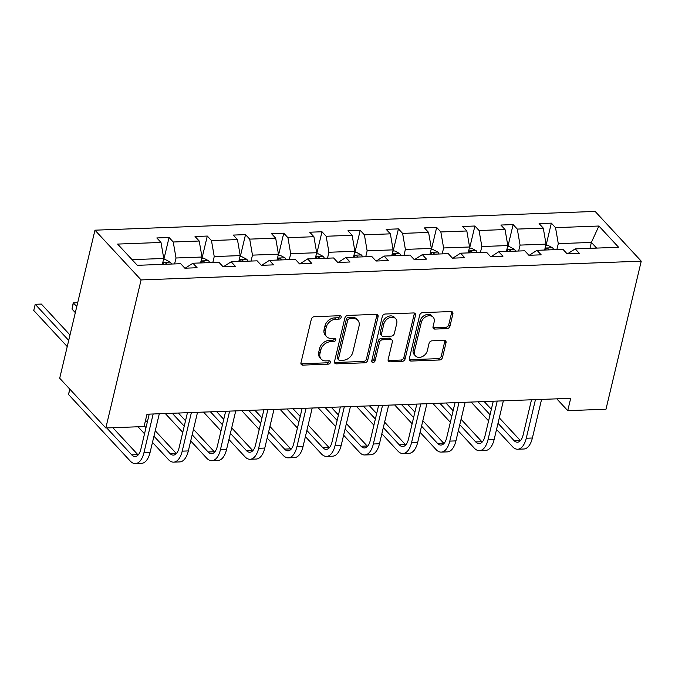 <?xml version="1.0" encoding="UTF-8"?>
<svg xmlns="http://www.w3.org/2000/svg" width="675" height="675" viewBox="0 0 675 675"><rect width="100%" height="100%" fill="white"/><g stroke="black" fill="none" stroke-linecap="round" stroke-linejoin="round"><path stroke-width="1.01" d="M341.162 317.351A1.932 1.468 137.2 0 0 340.9 316.094A1.932 1.468 137.2 0 0 339.888 315.714L314.331 316.676A2.759 2.092 137.2 0 0 311.344 319.191L300.957 362.787A2.759 2.092 137.2 0 0 301.337 364.576A2.759 2.092 137.2 0 0 302.788 365.116L328.345 364.163A1.932 1.468 137.2 0 0 330.429 362.399A1.932 1.468 137.2 0 0 330.168 361.15A1.932 1.468 137.2 0 0 329.155 360.771L325.848 360.889A8.834 6.699 137.2 0 1 321.216 359.151A8.834 6.699 137.2 0 1 319.992 353.43L320.861 349.793A8.834 6.699 137.2 0 1 330.404 341.761L333.712 341.634A1.932 1.468 137.2 0 0 335.796 339.871A1.932 1.468 137.2 0 0 335.534 338.622A1.932 1.468 137.2 0 0 334.522 338.243L331.214 338.369A8.834 6.699 137.2 0 1 326.582 336.623A8.834 6.699 137.2 0 1 325.358 330.902L326.227 327.274A8.834 6.699 137.2 0 1 335.77 319.233L339.078 319.106A1.932 1.468 137.2 0 0 341.162 317.351M326.582 336.623L325.333 335.273A8.834 6.699 137.2 0 1 324.118 329.56L324.979 325.924A8.834 6.699 137.2 0 1 334.522 317.883L337.829 317.765A1.932 1.468 137.2 0 0 339.922 316.001A1.932 1.468 137.2 0 0 339.964 315.714M300.923 363.707A2.759 2.092 137.2 0 0 301.539 363.774L327.097 362.812A1.932 1.468 137.2 0 0 329.189 361.058A1.932 1.468 137.2 0 0 329.231 360.771M321.216 359.151L319.967 357.801A8.834 6.699 137.2 0 1 318.743 352.088L319.613 348.452A8.834 6.699 137.2 0 1 329.155 340.411L332.463 340.293A1.932 1.468 137.2 0 0 334.555 338.529A1.932 1.468 137.2 0 0 334.598 338.243M447.002 328.624A2.759 2.092 137.2 0 0 449.989 326.109L452.9 313.875A2.759 2.092 137.2 0 0 452.52 312.095A2.759 2.092 137.2 0 0 451.077 311.546L422.693 312.609A2.759 2.092 137.2 0 0 419.707 315.124L409.32 358.72A2.759 2.092 137.2 0 0 409.7 360.509A2.759 2.092 137.2 0 0 411.151 361.049L439.535 359.986A2.759 2.092 137.2 0 0 442.513 357.48L446.032 342.698A2.759 2.092 137.2 0 0 445.652 340.917A2.759 2.092 137.2 0 0 444.209 340.369L432.059 340.824A2.759 2.092 137.2 0 0 429.081 343.339L427.334 350.663A7.383 5.594 137.2 0 1 422.137 356.712A7.383 5.594 137.2 0 1 415.488 355.927A7.383 5.594 137.2 0 1 414.467 351.143L421.301 322.448A7.383 5.594 137.2 0 1 426.49 316.398A7.383 5.594 137.2 0 1 433.148 317.183A7.383 5.594 137.2 0 1 434.168 321.958L433.029 326.742A2.759 2.092 137.2 0 0 433.409 328.531A2.759 2.092 137.2 0 0 434.86 329.079L447.002 328.624L445.762 327.274A2.759 2.092 137.2 0 0 448.74 324.768L451.651 312.533A2.759 2.092 137.2 0 0 451.693 311.605M141.092 279.923L105.823 427.984L144.053 426.549L146.99 414.214L570.687 398.317L567.751 410.653L605.981 409.219L641.25 261.166L141.092 279.923L94.964 230.183L595.122 211.418L641.25 261.166M378.093 316.685A2.759 2.092 137.2 0 0 377.713 314.896A2.759 2.092 137.2 0 0 376.27 314.348L347.887 315.419A2.759 2.092 137.2 0 0 344.9 317.925L334.513 361.53A2.759 2.092 137.2 0 0 334.893 363.31A2.759 2.092 137.2 0 0 336.344 363.859L364.728 362.796A2.759 2.092 137.2 0 0 367.706 360.281L378.093 316.685L376.844 315.343A2.759 2.092 137.2 0 0 376.886 314.415M385.29 314.01L413.674 312.947A2.759 2.092 137.2 0 1 415.117 313.495A2.759 2.092 137.2 0 1 415.496 315.284L405.11 358.881A2.759 2.092 137.2 0 1 402.131 361.395L389.981 361.851A2.759 2.092 137.2 0 1 388.538 361.302A2.759 2.092 137.2 0 1 388.15 359.513L392.369 341.837A2.759 2.092 137.2 0 0 391.981 340.048A2.759 2.092 137.2 0 0 390.538 339.5L382.48 339.803A2.759 2.092 137.2 0 0 379.493 342.318L375.114 360.728A1.932 1.468 137.2 0 1 373.756 362.306A1.932 1.468 137.2 0 1 372.009 362.104A1.932 1.468 137.2 0 1 371.748 360.855L382.303 316.524A2.759 2.092 137.2 0 1 385.29 314.01M567.464 253.842L575.227 248.889L579.403 253.395L567.152 253.859L562.975 249.353L536.996 250.324L541.173 254.829L528.922 255.293L524.745 250.788L498.766 251.758L502.943 256.264L490.691 256.728L486.515 252.222L460.544 253.192L464.721 257.698L452.461 258.162L448.284 253.657L422.314 254.627L426.49 259.132L414.239 259.597L410.062 255.091L384.083 256.061L388.26 260.567L376.009 261.031L371.832 256.525L345.853 257.496L350.03 262.001L337.778 262.457L333.602 257.96L307.631 258.93L311.808 263.436L299.548 263.891L295.372 259.394L269.401 260.364L273.577 264.87L261.326 265.326L257.15 260.828L231.171 261.799L235.347 266.304L223.096 266.76L218.919 262.263L192.94 263.233L197.117 267.739L184.866 268.194L180.689 263.697L137.312 265.317L117.619 244.08L160.996 242.452L156.819 237.954L169.071 237.49L173.247 241.996L199.218 241.017L195.041 236.52L207.293 236.056L211.469 240.562L237.448 239.583L233.272 235.086L245.523 234.622L249.699 239.127L275.678 238.148L271.502 233.651L283.753 233.187L287.93 237.693L313.909 236.714L309.732 232.217L321.983 231.753L326.16 236.258L352.131 235.28L347.954 230.782L360.214 230.318L364.39 234.824L390.361 233.845L386.184 229.348L398.436 228.884L402.612 233.39L428.591 232.411L424.415 227.914L436.666 227.45L440.843 231.955L466.822 230.977L462.645 226.479L474.896 226.015L479.073 230.521L505.043 229.551L500.867 225.045L513.127 224.581L517.303 229.087L543.274 228.116L539.097 223.611L551.348 223.147L555.525 227.652L598.902 226.024L618.604 247.269L575.227 248.889M518.653 251.016L520.071 245.101L546.041 244.122L544.632 250.037M546.041 244.122L543.274 228.116M520.071 245.101L517.303 229.087M529.234 255.277L536.996 250.324M480.431 252.45L481.84 246.535L507.811 245.557L506.402 251.471M507.811 245.557L505.043 229.551M481.84 246.535L479.073 230.521M491.012 256.711L498.766 251.758M442.201 253.884L443.61 247.961L469.589 246.991L468.18 252.906M469.589 246.991L466.822 230.977M443.61 247.961L440.843 231.955M452.782 258.145L460.544 253.192M403.971 255.319L405.38 249.396L431.359 248.425L429.95 254.34M431.359 248.425L428.591 232.411M405.38 249.396L402.612 233.39M414.551 259.58L422.314 254.627M365.74 256.753L367.149 250.83L393.128 249.86L391.719 255.774M393.128 249.86L390.361 233.845M367.149 250.83L364.39 234.824M376.321 261.014L384.083 256.061M327.518 258.188L328.927 252.264L354.898 251.294L353.489 257.209M354.898 251.294L352.131 235.28M328.927 252.264L326.16 236.258M338.099 262.448L345.853 257.496M289.288 259.622L290.697 253.699L316.676 252.728L315.259 258.643M316.676 252.728L313.909 236.714M290.697 253.699L287.93 237.693M299.869 263.883L307.631 258.93M251.058 261.056L252.467 255.133L278.446 254.163L277.037 260.077M278.446 254.163L275.678 238.148M252.467 255.133L249.699 239.127M261.638 265.317L269.401 260.364M212.828 262.491L214.237 256.567L240.216 255.597L238.807 261.512M240.216 255.597L237.448 239.583M214.237 256.567L211.469 240.562M223.408 266.752L231.171 261.799M174.606 263.925L176.015 258.002L201.985 257.032L200.576 262.946M201.985 257.032L199.218 241.017M176.015 258.002L173.247 241.996M185.178 268.186L192.94 263.233M132.055 259.656L163.755 258.466L162.346 264.381M163.755 258.466L160.996 242.452M105.823 427.984L59.695 378.245L94.964 230.183M556.791 398.841L567.751 410.653M596.633 248.088L591.376 242.418L558.292 243.667L556.883 249.581M589.967 248.341L591.376 242.418L598.902 226.024M558.292 243.667L555.525 227.652M163.797 259.63L169.071 237.49M202.019 258.196L207.293 236.056M240.249 256.762L245.523 234.622M278.48 255.327L283.753 233.187M316.71 253.893L321.983 231.753M354.94 252.458L360.214 230.318M393.162 251.024L398.436 228.884M431.392 249.59L436.666 227.45M469.623 248.155L474.896 226.015M507.853 246.721L513.127 224.581M546.075 245.287L551.348 223.147M334.479 362.45A2.759 2.092 137.2 0 0 335.095 362.517L363.479 361.454A2.759 2.092 137.2 0 0 366.457 358.94L376.844 315.343M349.718 318.71A1.932 1.468 137.2 0 0 347.633 320.465L338.512 358.737A1.932 1.468 137.2 0 0 338.782 359.986A1.932 1.468 137.2 0 0 339.795 360.366L343.28 360.239A8.834 6.699 137.2 0 0 352.831 352.198L359.058 326.042A8.834 6.699 137.2 0 0 357.834 320.321A8.834 6.699 137.2 0 0 353.211 318.575L349.718 318.71L348.477 317.36A1.932 1.468 137.2 0 0 346.385 319.123L347.633 320.465M338.782 359.986L337.534 358.644A1.932 1.468 137.2 0 1 337.272 357.396L346.385 319.123M357.834 320.321L356.594 318.98A8.834 6.699 137.2 0 0 351.962 317.233L353.211 318.575M348.477 317.36L351.962 317.233M388.117 360.442A2.759 2.092 137.2 0 0 388.733 360.501L400.882 360.045A2.759 2.092 137.2 0 0 403.861 357.531L414.248 313.934A2.759 2.092 137.2 0 0 414.29 313.014M391.981 340.048L390.741 338.707A2.759 2.092 137.2 0 0 389.289 338.158L381.232 338.462A2.759 2.092 137.2 0 0 378.253 340.968L373.866 359.378L375.114 360.728M371.697 361.142A1.932 1.468 137.2 0 0 373.866 359.378M396.74 323.485A7.383 5.594 137.2 0 0 395.719 318.71A7.383 5.594 137.2 0 0 389.062 317.925A7.383 5.594 137.2 0 0 383.873 323.966L381.459 334.083A2.759 2.092 137.2 0 0 381.839 335.863A2.759 2.092 137.2 0 0 383.29 336.412L391.348 336.108A2.759 2.092 137.2 0 0 394.327 333.602L396.74 323.485M395.719 318.71L394.47 317.36A7.383 5.594 137.2 0 0 387.813 316.575A7.383 5.594 137.2 0 0 382.624 322.625L383.873 323.966M381.839 335.863L380.59 334.522A2.759 2.092 137.2 0 1 380.211 332.733L382.624 322.625M432.996 327.67A2.759 2.092 137.2 0 0 433.612 327.729L445.762 327.274M433.148 317.183L431.899 315.841A7.383 5.594 137.2 0 0 425.25 315.056A7.383 5.594 137.2 0 0 420.052 321.098L421.301 322.448M415.488 355.927L414.239 354.577A7.383 5.594 137.2 0 1 413.218 349.802L420.052 321.098M409.286 359.648A2.759 2.092 137.2 0 0 409.902 359.707L438.286 358.644A2.759 2.092 137.2 0 0 441.264 356.13L444.791 341.356A2.759 2.092 137.2 0 0 444.825 340.428M163.477 259.639L165.375 259.571L170.319 262.162A7.45 3.645 87.9 0 1 171.442 264.043M166.784 264.212A7.45 3.645 -92.1 0 0 166.523 263.655C164.683 262.246 163.704 262.288 163.586 263.765A7.45 3.645 87.9 0 1 163.839 264.33M163.46 263.115L163.586 263.765M70.006 334.977L41.344 304.071L35.218 304.298L33.75 310.466L67.238 346.579M68.707 340.411L35.218 304.298L33.75 310.466M69.837 389.188L68.563 394.538L130.216 461.017A21.085 10.311 -92.1 0 0 135.413 463.582A21.085 10.311 -92.1 0 0 143.977 452.587L153.174 413.977M135.413 463.582L141.539 463.345A21.085 10.311 -92.1 0 0 150.103 452.36L159.3 413.75M149.217 414.129L140.856 449.229A14.057 6.877 87.9 0 1 135.152 456.553A14.057 6.877 87.9 0 1 131.684 454.84L106.743 427.95M138.156 454.967A14.057 6.877 87.9 0 1 137.81 454.612L112.868 427.722M68.563 394.538L69.668 389.002M201.707 258.204L203.605 258.137L208.55 260.727A7.45 3.645 87.9 0 1 209.663 262.609M205.014 262.786A7.45 3.645 -92.1 0 0 204.753 262.221C202.913 260.812 201.935 260.854 201.817 262.33A7.45 3.645 87.9 0 1 202.07 262.896M201.69 261.681L201.817 262.33M77.692 302.712L73.448 302.864L71.98 309.04L75.322 312.643M76.79 306.475L73.221 302.898L71.98 309.04M239.937 256.77L241.836 256.702L246.78 259.293A7.45 3.645 87.9 0 1 247.894 261.174M243.236 261.352A7.45 3.645 -92.1 0 0 242.983 260.786C241.144 259.377 240.157 259.419 240.038 260.896A7.45 3.645 87.9 0 1 240.3 261.461M239.92 260.246L240.038 260.896M152.482 442.37L168.446 459.582A21.085 10.311 -92.1 0 0 173.644 462.147A21.085 10.311 -92.1 0 0 182.199 451.153L191.396 412.543M173.644 462.147L179.769 461.911A21.085 10.311 -92.1 0 0 188.325 450.925L197.53 412.315M187.447 412.695L179.086 447.795A14.057 6.877 87.9 0 1 173.382 455.119A14.057 6.877 87.9 0 1 169.914 453.414L153.951 436.202M176.386 453.532A14.057 6.877 87.9 0 1 176.04 453.178L155.25 430.76M147.302 422.187L145.538 420.297M146.002 427.629L144.248 425.731M138.021 426.777L144.534 433.797M190.713 440.935L206.668 458.148A21.085 10.311 -92.1 0 0 211.874 460.713A21.085 10.311 -92.1 0 0 220.43 449.719L229.627 411.109M211.874 460.713L218 460.477A21.085 10.311 -92.1 0 0 226.555 449.491L235.752 410.881M225.678 411.261L217.316 446.361A14.057 6.877 87.9 0 1 211.604 453.684A14.057 6.877 87.9 0 1 208.145 451.98L192.181 434.767M214.616 452.098A14.057 6.877 87.9 0 1 214.27 451.744L193.472 429.325M185.524 420.753L178.369 413.032M184.233 426.195L172.243 413.26M165.291 413.522L182.765 432.363M278.168 255.336L280.058 255.268L285.002 257.867A7.45 3.645 87.9 0 1 286.124 259.74M281.467 259.917A7.45 3.645 -92.1 0 0 281.213 259.352C279.366 257.943 278.387 257.985 278.269 259.462A7.45 3.645 87.9 0 1 278.53 260.027M278.151 258.812L278.269 259.462M228.935 439.501L244.898 456.713A21.085 10.311 -92.1 0 0 250.096 459.278A21.085 10.311 -92.1 0 0 258.66 448.284L267.857 409.674M250.096 459.278L256.222 459.042A21.085 10.311 -92.1 0 0 264.786 448.057L273.983 409.447M263.908 409.826L255.538 444.926A14.057 6.877 87.9 0 1 249.834 452.25A14.057 6.877 87.9 0 1 246.367 450.546L230.403 433.333M252.847 450.664A14.057 6.877 87.9 0 1 252.492 450.309L231.702 427.891M223.754 419.318L216.599 411.598M222.463 424.761L210.465 411.834M203.521 412.087L220.987 430.928M316.389 253.901L318.288 253.834L323.232 256.433A7.45 3.645 87.9 0 1 324.354 258.306M319.697 258.483A7.45 3.645 -92.1 0 0 319.444 257.918C317.596 256.508 316.617 256.551 316.499 258.027A7.45 3.645 87.9 0 1 316.752 258.593M316.373 257.377L316.499 258.027M267.165 438.067L283.129 455.279A21.085 10.311 -92.1 0 0 288.326 457.844A21.085 10.311 -92.1 0 0 296.89 446.85L306.087 408.24M288.326 457.844L294.452 457.608A21.085 10.311 -92.1 0 0 303.016 446.622L312.213 408.012M302.13 408.392L293.768 443.492A14.057 6.877 87.9 0 1 288.065 450.816A14.057 6.877 87.9 0 1 284.597 449.111L268.633 431.899M291.068 449.229A14.057 6.877 87.9 0 1 290.723 448.875L269.933 426.457M261.984 417.884L254.821 410.164M260.685 423.326L248.695 410.4M241.751 410.653L259.217 429.494M354.62 252.467L356.518 252.399L361.462 254.998A7.45 3.645 87.9 0 1 362.576 256.871M357.927 257.048A7.45 3.645 -92.1 0 0 357.666 256.483C355.826 255.074 354.848 255.116 354.729 256.593A7.45 3.645 87.9 0 1 354.983 257.158M354.603 255.943L354.729 256.593M305.395 436.632L321.359 453.845A21.085 10.311 -92.1 0 0 326.557 456.41A21.085 10.311 -92.1 0 0 335.112 445.416L344.317 406.806M326.557 456.41L332.682 456.182A21.085 10.311 -92.1 0 0 341.238 445.188L350.443 406.578M340.36 406.957L331.999 442.057A14.057 6.877 87.9 0 1 326.295 449.381A14.057 6.877 87.9 0 1 322.827 447.677L306.863 430.464M329.299 447.795A14.057 6.877 87.9 0 1 328.953 447.441L308.163 425.022M300.215 416.45L293.051 408.729M298.915 421.892L286.926 408.966M279.973 409.219L297.447 428.06M392.85 251.032L394.748 250.965L399.693 253.564A7.45 3.645 87.9 0 1 400.807 255.437M396.149 255.614A7.45 3.645 -92.1 0 0 395.896 255.049C394.057 253.648 393.069 253.682 392.96 255.158A7.45 3.645 87.9 0 1 393.213 255.724M392.833 254.509L392.96 255.158M343.626 435.198L359.581 452.41A21.085 10.311 -92.1 0 0 364.787 454.975A21.085 10.311 -92.1 0 0 373.343 443.981L382.539 405.371M364.787 454.975L370.913 454.748A21.085 10.311 -92.1 0 0 379.468 443.753L388.665 405.143M378.591 405.523L370.229 440.623A14.057 6.877 87.9 0 1 364.517 447.947A14.057 6.877 87.9 0 1 361.058 446.243L345.094 429.03M367.529 446.361A14.057 6.877 87.9 0 1 367.183 446.006L346.385 423.588M338.437 415.015L331.282 407.295M337.146 420.457L325.156 407.531M318.203 407.784L335.677 426.625M431.08 249.598L432.979 249.531L437.915 252.129A7.45 3.645 87.9 0 1 439.037 254.003M434.379 254.18A7.45 3.645 -92.1 0 0 434.126 253.614C432.278 252.214 431.3 252.247 431.182 253.724A7.45 3.645 87.9 0 1 431.443 254.289M431.063 253.074L431.182 253.724M381.848 433.763L397.811 450.976A21.085 10.311 -92.1 0 0 403.009 453.541A21.085 10.311 -92.1 0 0 411.573 442.547L420.77 403.937M403.009 453.541L409.143 453.313A21.085 10.311 -92.1 0 0 417.698 442.319L426.895 403.709M416.821 404.089L408.459 439.189A14.057 6.877 87.9 0 1 402.747 446.513A14.057 6.877 87.9 0 1 399.279 444.808L383.324 427.596M405.759 444.926A14.057 6.877 87.9 0 1 405.405 444.572L384.615 422.153M376.667 413.581L369.512 405.861M375.376 419.023L363.386 406.097M356.434 406.358L373.899 425.191M469.302 248.164L471.201 248.096L476.145 250.695A7.45 3.645 87.9 0 1 477.267 252.568M472.61 252.745A7.45 3.645 -92.1 0 0 472.357 252.18C470.509 250.779 469.53 250.813 469.412 252.29A7.45 3.645 87.9 0 1 469.665 252.855M469.285 251.64L469.412 252.29M420.078 432.329L436.042 449.542A21.085 10.311 -92.1 0 0 441.239 452.107A21.085 10.311 -92.1 0 0 449.803 441.112L459 402.502M441.239 452.107L447.365 451.879A21.085 10.311 -92.1 0 0 455.929 440.885L465.126 402.275M455.043 402.654L446.681 437.754A14.057 6.877 87.9 0 1 440.977 445.078A14.057 6.877 87.9 0 1 437.51 443.374L421.546 426.161M443.981 443.492A14.057 6.877 87.9 0 1 443.635 443.138L422.845 420.719M414.897 412.147L407.734 404.426M413.598 417.589L401.608 404.663M394.664 404.924L412.13 423.757M507.532 246.729L509.431 246.662L514.375 249.261A7.45 3.645 87.9 0 1 515.498 251.134M510.84 251.311A7.45 3.645 -92.1 0 0 510.578 250.746C508.739 249.345 507.76 249.379 507.642 250.855A7.45 3.645 87.9 0 1 507.895 251.421M507.516 250.206L507.642 250.855M458.308 430.895L474.272 448.107A21.085 10.311 -92.1 0 0 479.469 450.672A21.085 10.311 -92.1 0 0 488.025 439.678L497.23 401.077M479.469 450.672L485.595 450.444A21.085 10.311 -92.1 0 0 494.159 439.45L503.356 400.84M493.273 401.22L484.912 436.32A14.057 6.877 87.9 0 1 479.208 443.644A14.057 6.877 87.9 0 1 475.74 441.939L459.776 424.727M482.212 442.057A14.057 6.877 87.9 0 1 481.866 441.712L461.076 419.285M453.127 410.712L445.964 402.992M451.828 416.154L439.838 403.228M432.894 403.49L450.36 422.322M545.763 245.295L547.661 245.227L552.606 247.826A7.45 3.645 87.9 0 1 553.719 249.699M549.062 249.877A7.45 3.645 -92.1 0 0 548.809 249.311C546.969 247.911 545.991 247.944 545.873 249.421A7.45 3.645 87.9 0 1 546.126 249.986M545.746 248.78L545.873 249.421M496.538 429.46L512.502 446.673A21.085 10.311 -92.1 0 0 517.7 449.238A21.085 10.311 -92.1 0 0 526.255 438.244L535.452 399.642M517.7 449.238L523.825 449.01A21.085 10.311 -92.1 0 0 532.381 438.016L541.578 399.406M531.503 399.786L523.142 434.886A14.057 6.877 87.9 0 1 517.438 442.209A14.057 6.877 87.9 0 1 513.97 440.505L498.007 423.293M520.442 440.623A14.057 6.877 87.9 0 1 520.096 440.277L499.298 417.85M491.358 409.278L484.194 401.558M490.058 414.72L478.069 401.794M471.116 402.055L488.59 420.888M334.522 317.883L335.77 319.233M324.979 325.924L326.227 327.274M324.118 329.56L325.358 330.902M332.463 340.293L333.712 341.634M329.155 340.411L330.404 341.761M319.613 348.452L320.861 349.793M318.743 352.088L319.992 353.43M327.097 362.812L328.345 364.163M301.539 363.774L302.788 365.116M337.829 317.765L339.078 319.106M366.457 358.94L367.706 360.281M363.479 361.454L364.728 362.796M335.095 362.517L336.344 363.859M337.272 357.396L338.512 358.737M414.248 313.934L415.496 315.284M403.861 357.531L405.11 358.881M400.882 360.045L402.131 361.395M388.733 360.501L389.981 361.851M389.289 338.158L390.538 339.5M381.232 338.462L382.48 339.803M378.253 340.968L379.493 342.318M380.211 332.733L381.459 334.083M433.612 327.729L434.86 329.079M413.218 349.802L414.467 351.143M444.791 341.356L446.032 342.698M441.264 356.13L442.513 357.48M438.286 358.644L439.535 359.986M409.902 359.707L411.151 361.049M451.651 312.533L452.9 313.875M448.74 324.768L449.989 326.109M170.193 262.102L162.827 262.373M166.387 264.229L166.523 263.655M143.977 452.587L150.103 452.36M131.684 454.84L137.81 454.612M208.423 260.668L201.057 260.938M204.618 262.794L204.753 262.221M246.653 259.234L239.288 259.504M242.848 261.36L242.983 260.786M182.199 451.153L188.325 450.925M169.914 453.414L176.04 453.178M220.43 449.719L226.555 449.491M208.145 451.98L214.27 451.744M284.884 257.799L277.509 258.069M281.07 259.926L281.213 259.352M258.66 448.284L264.786 448.057M246.367 450.546L252.492 450.309M323.106 256.365L315.74 256.635M319.3 258.491L319.444 257.918M296.89 446.85L303.016 446.622M284.597 449.111L290.723 448.875M361.336 254.931L353.97 255.209M357.531 257.057L357.666 256.483M335.112 445.416L341.238 445.188M322.827 447.677L328.953 447.441M399.566 253.496L392.2 253.775M395.761 255.622L395.896 255.049M373.343 443.981L379.468 443.753M361.058 446.243L367.183 446.006M437.797 252.062L430.422 252.34M433.983 254.188L434.126 253.614M411.573 442.547L417.698 442.319M399.279 444.808L405.405 444.572M476.027 250.628L468.653 250.906M472.213 252.754L472.357 252.18M449.803 441.112L455.929 440.885M437.51 443.374L443.635 443.138M514.249 249.193L506.883 249.472M510.443 251.319L510.578 250.746M488.025 439.678L494.159 439.45M475.74 441.939L481.866 441.712M552.479 247.759L545.113 248.037M548.674 249.893L548.809 249.311M526.255 438.244L532.381 438.016M513.97 440.505L520.096 440.277"/></g></svg>
